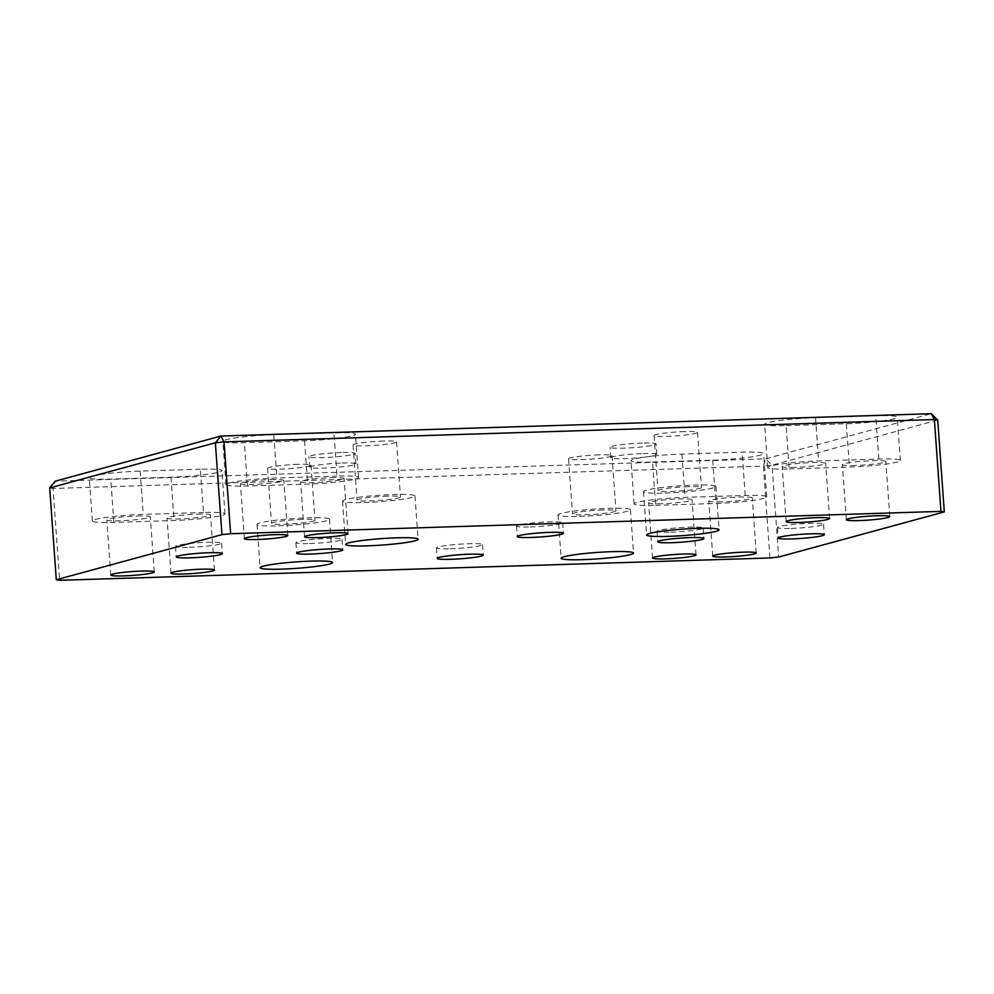 <?xml version="1.0" encoding="UTF-8"?>
<svg xmlns="http://www.w3.org/2000/svg" width="994" height="994" viewBox="0 0 994 994"><rect width="100%" height="100%" fill="white"/><g stroke="black" fill="none" stroke-linecap="round" stroke-linejoin="round"><path stroke-width="0.75" stroke-dasharray="4.97 3.73" d="M652.536 462.061L712.723 460.172A36.318 3.231 175.9 0 0 763.64 453.575A36.318 3.231 175.9 0 0 742.12 452.158L681.921 454.059A36.318 3.231 175.9 0 0 631.004 460.657A36.318 3.231 175.9 0 0 652.536 462.061L655.63 505.362A36.318 3.231 -4.1 0 1 634.11 503.946A36.318 3.231 -4.1 0 1 685.028 497.348L745.227 495.459A36.318 3.231 -4.1 0 1 766.747 496.863A36.318 3.231 -4.1 0 1 715.829 503.461L655.63 505.362M786.13 425.668L846.329 423.779A36.318 3.231 175.9 0 0 897.247 417.182A36.318 3.231 175.9 0 0 875.714 415.778L815.515 417.666A36.318 3.231 175.9 0 0 764.597 424.264A36.318 3.231 175.9 0 0 786.13 425.668L789.236 468.969A36.318 3.231 -4.1 0 1 767.703 467.565A36.318 3.231 -4.1 0 1 818.621 460.955L878.82 459.066A36.318 3.231 -4.1 0 1 900.34 460.471A36.318 3.231 -4.1 0 1 849.423 467.068L789.236 468.969M333.947 432.812L273.748 434.701A36.318 3.231 175.9 0 0 222.83 441.299A36.318 3.231 175.9 0 0 244.362 442.715L304.549 440.814A36.318 3.231 175.9 0 0 355.467 434.216A36.318 3.231 175.9 0 0 333.947 432.812L337.053 476.101A36.318 3.231 -4.1 0 1 358.573 477.518A36.318 3.231 -4.1 0 1 307.655 484.115L247.456 486.004A36.318 3.231 -4.1 0 1 225.936 484.6A36.318 3.231 -4.1 0 1 276.854 478.002L337.053 476.101M200.353 469.205L140.154 471.094A36.318 3.231 175.9 0 0 89.236 477.692A36.318 3.231 175.9 0 0 110.756 479.108L170.956 477.207A36.318 3.231 175.9 0 0 221.873 470.609A36.318 3.231 175.9 0 0 200.353 469.205L203.459 512.494A36.318 3.231 -4.1 0 1 224.979 513.91A36.318 3.231 -4.1 0 1 174.062 520.508L113.863 522.397A36.318 3.231 -4.1 0 1 92.343 520.993A36.318 3.231 -4.1 0 1 143.26 514.395L203.459 512.494M721.706 501.858A21.793 1.938 -4.1 0 1 708.797 501.013A21.793 1.938 -4.1 0 1 730.391 497.534A21.793 1.938 -4.1 0 1 752.259 497.907A21.793 1.938 -4.1 0 1 721.706 501.858M661.507 503.759A21.793 1.938 -4.1 0 1 648.597 502.914A21.793 1.938 -4.1 0 1 670.192 499.423A21.793 1.938 -4.1 0 1 692.06 499.796A21.793 1.938 -4.1 0 1 661.507 503.759M855.3 465.465A21.793 1.938 -4.1 0 1 842.39 464.633A21.793 1.938 -4.1 0 1 863.985 461.141A21.793 1.938 -4.1 0 1 885.853 461.514A21.793 1.938 -4.1 0 1 855.3 465.465M795.113 467.366A21.793 1.938 -4.1 0 1 782.191 466.521A21.793 1.938 -4.1 0 1 803.786 463.03A21.793 1.938 -4.1 0 1 825.654 463.403A21.793 1.938 -4.1 0 1 795.113 467.366M49.7 487.917L53.042 488.464L55.254 481.171L765.566 458.83L931.229 413.703M298.125 464.322A21.793 1.938 175.9 0 0 267.572 468.286A21.793 1.938 175.9 0 0 289.453 468.659A21.793 1.938 175.9 0 0 311.047 465.167A21.793 1.938 175.9 0 0 298.125 464.322M383.622 441.038A21.793 1.938 175.9 0 0 353.081 444.989A21.793 1.938 175.9 0 0 374.949 445.374A21.793 1.938 175.9 0 0 396.544 441.883A21.793 1.938 175.9 0 0 383.622 441.038M599.109 454.854A21.793 1.938 175.9 0 0 568.556 458.818A21.793 1.938 175.9 0 0 590.424 459.191A21.793 1.938 175.9 0 0 612.018 455.699A21.793 1.938 175.9 0 0 599.109 454.854M684.605 431.57A21.793 1.938 175.9 0 0 654.064 435.534A21.793 1.938 175.9 0 0 675.932 435.906A21.793 1.938 175.9 0 0 697.527 432.415A21.793 1.938 175.9 0 0 684.605 431.57M341.414 452.531A23.111 2.05 175.9 0 0 309.01 456.731A23.111 2.05 175.9 0 0 332.207 457.128A23.111 2.05 175.9 0 0 355.106 453.426A23.111 2.05 175.9 0 0 341.414 452.531M642.397 443.063A23.111 2.05 175.9 0 0 609.993 447.263A23.111 2.05 175.9 0 0 633.19 447.66A23.111 2.05 175.9 0 0 656.09 443.958A23.111 2.05 175.9 0 0 642.397 443.063M197.57 514.097A21.793 1.938 -4.1 0 1 210.492 514.942A21.793 1.938 -4.1 0 1 188.897 518.433A21.793 1.938 -4.1 0 1 167.029 518.06A21.793 1.938 -4.1 0 1 197.57 514.097M331.176 477.704A21.793 1.938 -4.1 0 1 344.086 478.549A21.793 1.938 -4.1 0 1 322.491 482.04A21.793 1.938 -4.1 0 1 300.623 481.668A21.793 1.938 -4.1 0 1 331.176 477.704M670.776 532.2A23.111 2.05 175.9 0 0 703.18 528A23.111 2.05 175.9 0 0 679.983 527.615A23.111 2.05 175.9 0 0 657.084 531.305A23.111 2.05 175.9 0 0 670.776 532.2M309.594 543.569A23.111 2.05 175.9 0 0 341.998 539.369A23.111 2.05 175.9 0 0 318.801 538.972A23.111 2.05 175.9 0 0 295.901 542.674A23.111 2.05 175.9 0 0 309.594 543.569M937.715 420.077L772.052 465.204L765.566 458.83L763.367 466.111L772.052 465.204L778.637 557.038M769.952 557.957L763.367 466.111L53.042 488.464L59.628 580.297M791.174 528.423A23.111 2.05 175.9 0 0 823.566 524.223A23.111 2.05 175.9 0 0 800.369 523.826A23.111 2.05 175.9 0 0 777.47 527.528A23.111 2.05 175.9 0 0 791.174 528.423M450.108 548.8A23.111 2.05 175.9 0 0 482.512 544.6A23.111 2.05 175.9 0 0 459.315 544.203A23.111 2.05 175.9 0 0 436.416 547.905A23.111 2.05 175.9 0 0 450.108 548.8M530.262 526.969A23.111 2.05 175.9 0 0 562.666 522.769A23.111 2.05 175.9 0 0 539.469 522.372A23.111 2.05 175.9 0 0 516.569 526.074A23.111 2.05 175.9 0 0 530.262 526.969M189.208 547.359A23.111 2.05 175.9 0 0 221.612 543.159A23.111 2.05 175.9 0 0 198.415 542.761A23.111 2.05 175.9 0 0 175.503 546.464A23.111 2.05 175.9 0 0 189.208 547.359M137.383 515.998A21.793 1.938 -4.1 0 1 150.293 516.843A21.793 1.938 -4.1 0 1 128.698 520.322A21.793 1.938 -4.1 0 1 106.83 519.949A21.793 1.938 -4.1 0 1 137.383 515.998M270.977 479.605A21.793 1.938 -4.1 0 1 283.886 480.45A21.793 1.938 -4.1 0 1 262.292 483.929A21.793 1.938 -4.1 0 1 240.424 483.556A21.793 1.938 -4.1 0 1 270.977 479.605M643.143 453.562A23.111 2.05 -4.1 0 1 656.848 454.457A23.111 2.05 -4.1 0 1 633.936 458.159A23.111 2.05 -4.1 0 1 610.738 457.762A23.111 2.05 -4.1 0 1 643.143 453.562M342.16 463.03A23.111 2.05 -4.1 0 1 355.864 463.925A23.111 2.05 -4.1 0 1 332.953 467.627A23.111 2.05 -4.1 0 1 309.755 467.23A23.111 2.05 -4.1 0 1 342.16 463.03M665.048 493.074A36.318 3.231 175.9 0 0 715.966 486.476A36.318 3.231 175.9 0 0 679.511 485.855A36.318 3.231 175.9 0 0 643.516 491.67A36.318 3.231 175.9 0 0 665.048 493.074M688.556 486.675A21.793 1.938 175.9 0 0 658.003 490.626A21.793 1.938 175.9 0 0 679.884 490.999A21.793 1.938 175.9 0 0 701.478 487.52A21.793 1.938 175.9 0 0 688.556 486.675M579.539 516.371A36.318 3.231 175.9 0 0 630.457 509.773A36.318 3.231 175.9 0 0 594.014 509.139A36.318 3.231 175.9 0 0 558.019 514.954A36.318 3.231 175.9 0 0 579.539 516.371M603.06 509.959A21.793 1.938 175.9 0 0 572.507 513.923A21.793 1.938 175.9 0 0 594.375 514.296A21.793 1.938 175.9 0 0 615.969 510.804A21.793 1.938 175.9 0 0 603.06 509.959M364.065 502.542A36.318 3.231 175.9 0 0 414.983 495.944A36.318 3.231 175.9 0 0 378.528 495.323A36.318 3.231 175.9 0 0 342.532 501.138A36.318 3.231 175.9 0 0 364.065 502.542M387.573 496.143A21.793 1.938 175.9 0 0 357.032 500.094A21.793 1.938 175.9 0 0 378.9 500.467A21.793 1.938 175.9 0 0 400.495 496.975A21.793 1.938 175.9 0 0 387.573 496.143M278.568 525.838A36.318 3.231 175.9 0 0 329.486 519.228A36.318 3.231 175.9 0 0 293.031 518.607A36.318 3.231 175.9 0 0 257.036 524.422A36.318 3.231 175.9 0 0 278.568 525.838M302.077 519.427A21.793 1.938 175.9 0 0 271.524 523.391A21.793 1.938 175.9 0 0 293.392 523.763A21.793 1.938 175.9 0 0 314.986 520.272A21.793 1.938 175.9 0 0 302.077 519.427M712.723 460.172L715.829 503.461M745.227 495.459L742.12 452.158M681.921 454.059L685.028 497.348M846.329 423.779L849.423 467.068M878.82 459.066L875.714 415.778M815.515 417.666L818.621 460.955M273.748 434.701L276.854 478.002M247.456 486.004L244.362 442.715M304.549 440.814L307.655 484.115M140.154 471.094L143.26 514.395M113.863 522.397L110.756 479.108M170.956 477.207L174.062 520.508M766.747 496.863L763.64 453.575M900.34 460.471L897.247 417.182M225.936 484.6L222.83 441.299M92.343 520.993L89.236 477.692M767.703 467.565L764.597 424.264M829.605 518.508L825.654 463.403M786.142 521.626L782.191 466.521M634.11 503.946L631.004 460.657M696.011 554.9L692.06 499.796M652.549 558.019L648.597 502.914M224.979 513.91L221.873 470.609M214.443 570.047L210.492 514.942M170.968 573.165L167.029 518.06M358.573 477.518L355.467 434.216M348.037 533.654L344.086 478.549M304.574 536.772L300.623 481.668M657.084 531.305L657.829 541.805M703.18 528L703.926 538.499M295.901 542.674L296.647 553.161M341.998 539.369L342.756 549.868M777.47 527.528L778.227 538.015M823.566 524.223L824.324 534.71M436.416 547.905L437.161 558.404M482.512 544.6L483.258 555.099M516.569 526.074L517.315 536.574M562.666 522.769L563.424 533.269M175.503 546.464L176.261 556.951M221.612 543.159L222.358 553.646M889.804 516.619L885.853 461.514M846.341 519.725L842.39 464.633M756.21 553.012L752.259 497.907M712.748 556.118L708.797 501.013M154.244 571.935L150.293 516.843M110.781 575.054L106.83 519.949M287.838 535.542L283.886 480.45M244.375 538.661L240.424 483.556M656.848 454.457L656.09 443.958M610.738 457.762L609.993 447.263M355.864 463.925L355.106 453.426M309.755 467.23L309.01 456.731M643.516 491.67L646.622 534.958M715.966 486.476L719.072 529.765M654.064 435.534L658.003 490.626M697.527 432.415L701.478 487.52M558.019 514.954L561.125 558.255M630.457 509.773L633.563 553.062M568.556 458.818L572.507 513.923M612.018 455.699L615.969 510.804M342.532 501.138L345.639 544.426M414.983 495.944L418.089 539.233M353.081 444.989L357.032 500.094M396.544 441.883L400.495 496.975M257.036 524.422L260.142 567.723M329.486 519.228L332.58 562.529M267.572 468.286L271.524 523.391M311.047 465.167L314.986 520.272"/><path stroke-width="1.49" d="M220.904 436.043L55.254 481.171L49.7 487.917L215.363 442.79L220.904 436.043L224.048 441.883L215.363 442.79L221.948 534.635L230.633 533.716L224.048 441.883L934.372 419.53L931.229 413.703L220.904 436.043M799.064 522.471A21.793 1.938 -4.1 0 1 786.142 521.626A21.793 1.938 -4.1 0 1 807.737 518.135A21.793 1.938 -4.1 0 1 829.605 518.508A21.793 1.938 -4.1 0 1 799.064 522.471M665.458 558.864A21.793 1.938 -4.1 0 1 652.549 558.019A21.793 1.938 -4.1 0 1 674.143 554.528A21.793 1.938 -4.1 0 1 696.011 554.9A21.793 1.938 -4.1 0 1 665.458 558.864M183.89 574.01A21.793 1.938 -4.1 0 1 170.968 573.165A21.793 1.938 -4.1 0 1 201.521 569.202A21.793 1.938 -4.1 0 1 214.443 570.047A21.793 1.938 -4.1 0 1 183.89 574.01M317.484 537.617A21.793 1.938 -4.1 0 1 304.574 536.772A21.793 1.938 -4.1 0 1 335.127 532.809A21.793 1.938 -4.1 0 1 348.037 533.654A21.793 1.938 -4.1 0 1 317.484 537.617M671.534 542.699A23.111 2.05 -4.1 0 1 657.829 541.805A23.111 2.05 -4.1 0 1 680.728 538.102A23.111 2.05 -4.1 0 1 703.926 538.499A23.111 2.05 -4.1 0 1 671.534 542.699M310.352 554.068A23.111 2.05 -4.1 0 1 296.647 553.161A23.111 2.05 -4.1 0 1 319.559 549.471A23.111 2.05 -4.1 0 1 342.756 549.868A23.111 2.05 -4.1 0 1 310.352 554.068M931.229 413.703L937.715 420.077L934.372 419.53L940.958 511.376L944.3 511.91L778.637 557.038L769.952 557.957L59.628 580.297L56.285 579.763L49.7 487.917M944.3 511.91L937.715 420.077M230.633 533.716L940.958 511.376M791.92 538.91A23.111 2.05 -4.1 0 1 778.227 538.015A23.111 2.05 -4.1 0 1 801.127 534.325A23.111 2.05 -4.1 0 1 824.324 534.71A23.111 2.05 -4.1 0 1 791.92 538.91M450.866 559.299A23.111 2.05 -4.1 0 1 437.161 558.404A23.111 2.05 -4.1 0 1 460.06 554.702A23.111 2.05 -4.1 0 1 483.258 555.099A23.111 2.05 -4.1 0 1 450.866 559.299M531.02 537.468A23.111 2.05 -4.1 0 1 517.315 536.574A23.111 2.05 -4.1 0 1 540.227 532.871A23.111 2.05 -4.1 0 1 563.424 533.269A23.111 2.05 -4.1 0 1 531.02 537.468M189.953 557.845A23.111 2.05 -4.1 0 1 176.261 556.951A23.111 2.05 -4.1 0 1 199.16 553.248A23.111 2.05 -4.1 0 1 222.358 553.646A23.111 2.05 -4.1 0 1 189.953 557.845M859.251 520.57A21.793 1.938 -4.1 0 1 846.341 519.725A21.793 1.938 -4.1 0 1 867.936 516.234A21.793 1.938 -4.1 0 1 889.804 516.619A21.793 1.938 -4.1 0 1 859.251 520.57M725.657 556.963A21.793 1.938 -4.1 0 1 712.748 556.118A21.793 1.938 -4.1 0 1 734.342 552.627A21.793 1.938 -4.1 0 1 756.21 553.012A21.793 1.938 -4.1 0 1 725.657 556.963M123.691 575.899A21.793 1.938 -4.1 0 1 110.781 575.054A21.793 1.938 -4.1 0 1 141.334 571.09A21.793 1.938 -4.1 0 1 154.244 571.935A21.793 1.938 -4.1 0 1 123.691 575.899M257.284 539.506A21.793 1.938 -4.1 0 1 244.375 538.661A21.793 1.938 -4.1 0 1 274.928 534.697A21.793 1.938 -4.1 0 1 287.838 535.542A21.793 1.938 -4.1 0 1 257.284 539.506M668.154 536.375A36.318 3.231 -4.1 0 1 646.622 534.958A36.318 3.231 -4.1 0 1 682.617 529.143A36.318 3.231 -4.1 0 1 719.072 529.765A36.318 3.231 -4.1 0 1 668.154 536.375M582.646 559.659A36.318 3.231 -4.1 0 1 561.125 558.255A36.318 3.231 -4.1 0 1 597.108 552.44A36.318 3.231 -4.1 0 1 633.563 553.062A36.318 3.231 -4.1 0 1 582.646 559.659M367.171 545.843A36.318 3.231 -4.1 0 1 345.639 544.426A36.318 3.231 -4.1 0 1 381.634 538.611A36.318 3.231 -4.1 0 1 418.089 539.233A36.318 3.231 -4.1 0 1 367.171 545.843M281.662 569.127A36.318 3.231 -4.1 0 1 260.142 567.723A36.318 3.231 -4.1 0 1 296.125 561.908A36.318 3.231 -4.1 0 1 332.58 562.529A36.318 3.231 -4.1 0 1 281.662 569.127M56.285 579.763L221.948 534.635"/></g></svg>

